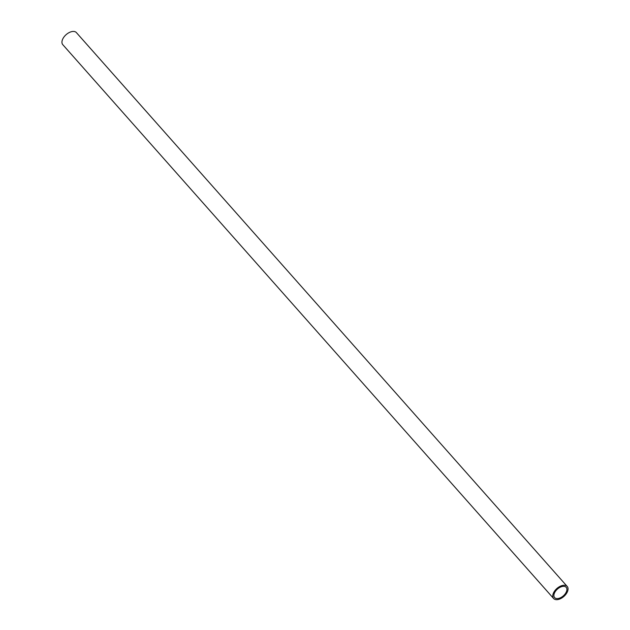 <?xml version="1.0" encoding="UTF-8"?>
<svg xmlns="http://www.w3.org/2000/svg" width="630" height="630" viewBox="0 0 630 630"><rect width="100%" height="100%" fill="white"/><g stroke="black" fill="none" stroke-linecap="round" stroke-linejoin="round"><path stroke-width="0.94" d="M562.795 586.396A7.733 4.489 138.5 0 0 555.581 591.121A7.733 4.489 138.5 0 0 554.613 597.594A7.733 4.489 138.5 0 0 563.377 595.83A7.733 4.489 138.5 0 0 566.189 587.341A7.733 4.489 138.5 0 0 562.795 586.396M563.212 585.325A9.096 5.284 138.5 0 0 554.723 590.885A9.096 5.284 138.5 0 0 553.597 598.5A9.096 5.284 138.5 0 0 563.905 596.421A9.096 5.284 138.5 0 0 567.205 586.435A9.096 5.284 138.5 0 0 563.212 585.325M567.205 586.435L76.403 32.61A9.096 5.284 138.5 0 0 72.411 31.5A9.096 5.284 138.5 0 0 63.921 37.06A9.096 5.284 138.5 0 0 62.795 44.675L553.597 598.5"/></g></svg>
